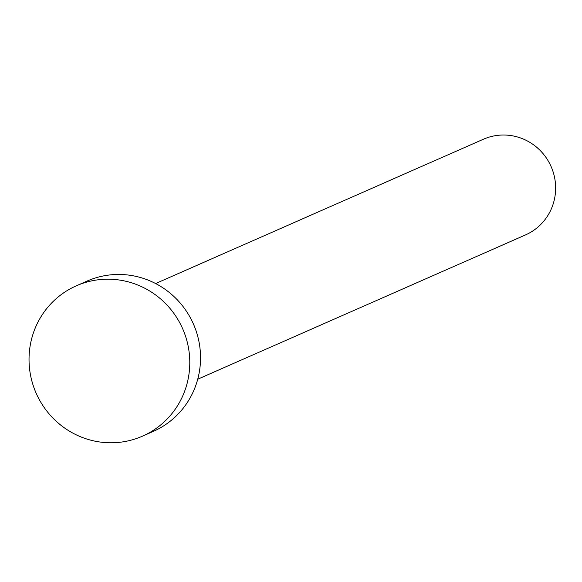 <?xml version="1.0" encoding="UTF-8"?>
<svg xmlns="http://www.w3.org/2000/svg" width="582" height="582" viewBox="0 0 582 582"><rect width="100%" height="100%" fill="white"/><g stroke="black" fill="none" stroke-linecap="round" stroke-linejoin="round"><path stroke-width="0.87" d="M155.612 283.536L483.424 139.229A52.264 50.925 66.2 0 1 552.9 171.224A52.264 50.925 66.2 0 1 525.546 234.902L197.727 379.209M76.315 285.813L87.074 281.077A82.135 80.025 66.2 0 1 196.25 331.354A82.135 80.025 66.2 0 1 153.262 431.415L142.503 436.158A82.135 80.025 66.2 0 1 33.327 385.873A82.135 80.025 66.2 0 1 76.315 285.813A82.135 80.025 66.2 0 1 185.491 336.09A82.135 80.025 66.2 0 1 142.503 436.158"/></g></svg>
